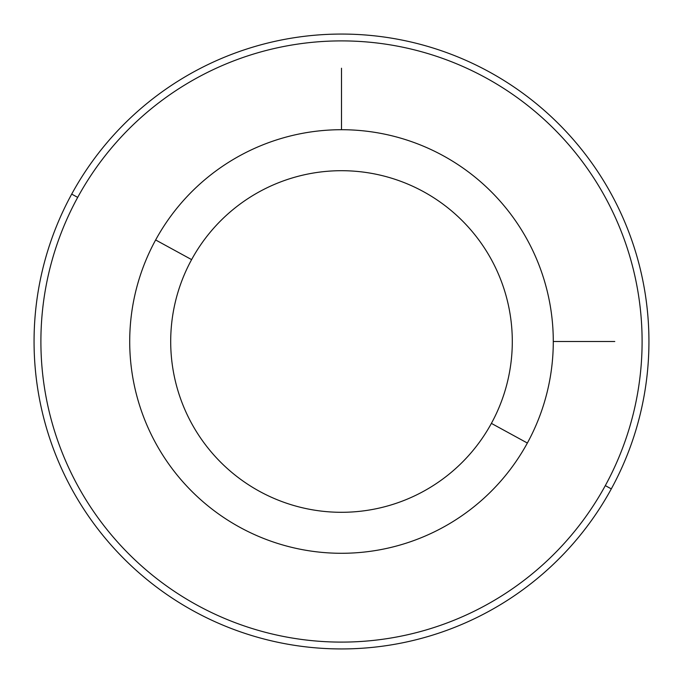 <?xml version="1.0" encoding="UTF-8"?>
<svg xmlns="http://www.w3.org/2000/svg" width="683" height="683" viewBox="0 0 683 683"><rect width="100%" height="100%" fill="white"/><g stroke="black" fill="none" stroke-linecap="round" stroke-linejoin="round"><path stroke-width="1.02" d="M527.361 443.036A211.79 211.79 0 0 0 443.036 155.639A211.79 211.79 0 0 0 155.639 239.964A211.79 211.79 0 0 0 239.964 527.361A211.79 211.79 0 0 0 527.361 443.036L491.393 423.383A170.801 170.801 0 0 0 423.383 191.607A170.801 170.801 0 0 0 191.607 259.617L155.639 239.964A211.79 211.79 0 0 1 443.036 155.639A211.79 211.79 0 0 1 527.361 443.036A211.79 211.79 0 0 1 239.964 527.361A211.79 211.79 0 0 1 155.639 239.964L191.607 259.617A170.801 170.801 0 0 0 259.617 491.393A170.801 170.801 0 0 0 491.393 423.383L527.361 443.036M491.393 423.383A170.801 170.801 0 0 1 259.617 491.393A170.801 170.801 0 0 1 191.607 259.617A170.801 170.801 0 0 1 423.383 191.607A170.801 170.801 0 0 1 491.393 423.383M77.691 197.387A300.605 300.605 0 0 1 485.613 77.691A300.605 300.605 0 0 1 605.309 485.613A300.605 300.605 0 0 1 197.387 605.309A300.605 300.605 0 0 1 77.691 197.387L71.698 194.109A307.435 307.435 0 0 1 488.891 71.698A307.435 307.435 0 0 1 611.302 488.891L605.309 485.613A300.605 300.605 0 0 0 485.613 77.691A300.605 300.605 0 0 0 77.691 197.387A300.605 300.605 0 0 0 197.387 605.309A300.605 300.605 0 0 0 605.309 485.613L611.302 488.891A307.435 307.435 0 0 1 194.109 611.302A307.435 307.435 0 0 1 71.698 194.109L77.691 197.387M611.302 488.891A307.435 307.435 0 0 0 488.891 71.698A307.435 307.435 0 0 0 71.698 194.109A307.435 307.435 0 0 0 194.109 611.302A307.435 307.435 0 0 0 611.302 488.891M553.29 341.5L614.777 341.5M341.5 129.71L341.5 68.223"/></g></svg>
